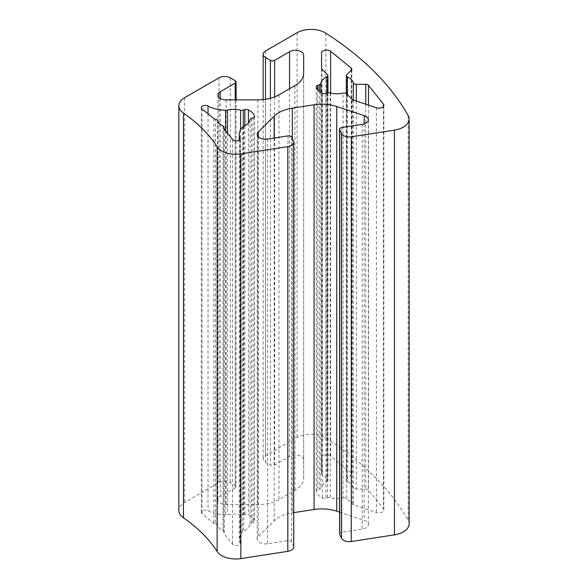 <?xml version="1.0" encoding="UTF-8"?>
<svg xmlns="http://www.w3.org/2000/svg" width="588" height="588" viewBox="0 0 588 588"><rect width="100%" height="100%" fill="white"/><g stroke="black" fill="none" stroke-linecap="round" stroke-linejoin="round"><path stroke-width="0.44" stroke-dasharray="2.94 2.21" d="M215.443 523.915A2.984 1.727 180 0 1 216.7 524.349A2.984 1.727 180 0 1 217.523 525.253A16.427 9.482 0 0 0 222.999 530.729A2.984 1.727 180 0 1 223.168 530.824A2.984 1.727 180 0 1 224.043 532.044A2.984 1.727 180 0 1 223.962 532.441A2.984 1.727 0 0 0 223.881 532.846A2.984 1.727 0 0 0 224.153 533.559L232.532 544.223A3.984 2.301 0 0 0 236.993 545.517A3.984 2.301 0 0 0 240.139 543.268A3.984 2.301 0 0 0 240.022 542.724A26.188 15.119 180 0 1 239.279 539.145A26.188 15.119 180 0 1 242.506 531.875A4.976 2.874 180 0 1 243.799 530.993A16.427 9.482 0 0 0 250.032 524.386A2.984 1.727 180 0 1 251.51 523.055L253.075 522.534A2.984 1.727 0 0 0 254.567 521.041A2.984 1.727 0 0 0 254.486 520.637A21.403 12.355 0 0 0 248.805 514.787A21.403 12.355 0 0 0 248.408 514.559A2.984 1.727 0 0 0 244.858 514.316L243.3 514.838A2.984 1.727 180 0 1 240.558 514.912A16.427 9.482 0 0 0 227.534 514.728A4.976 2.874 180 0 1 225.564 514.934A26.188 15.119 180 0 1 208.042 510.744A3.984 2.301 0 0 0 203.727 510.296A3.984 2.301 0 0 0 201.309 512.413A3.984 2.301 0 0 0 202.059 513.75L213.863 523.269A2.984 1.727 0 0 0 215.443 523.915L215.443 119.195M343.054 497.882A2.984 1.727 180 0 1 346.244 498.271A2.984 1.727 180 0 1 346.714 498.631L352.271 504.181A2.984 1.727 0 0 0 353.359 504.813L376.416 512.493A4.976 2.874 0 0 0 383.876 510.009A4.976 2.874 0 0 0 383.427 508.804L368.478 490.047A2.984 1.727 0 0 0 367.875 489.547A2.984 1.727 0 0 0 365.765 489.04L356.306 489.04A2.984 1.727 180 0 1 353.359 487.577A16.427 9.482 0 0 0 348.743 482.336A16.427 9.482 0 0 0 347.427 481.653A2.984 1.727 180 0 1 346.317 480.308A2.984 1.727 180 0 1 346.714 479.448L351.448 474.722A2.984 1.727 0 0 0 351.844 473.862A2.984 1.727 0 0 0 351.293 472.862L330.625 456.009A4.976 2.874 0 0 0 330.081 455.634A4.976 2.874 0 0 0 324.657 455.016A4.976 2.874 0 0 0 321.585 457.67L321.585 473.039A2.984 1.727 0 0 0 321.989 473.899L327.538 479.448A2.984 1.727 180 0 1 327.935 480.308A2.984 1.727 180 0 1 326.825 481.653A16.427 9.482 0 0 0 320.769 488.172A2.984 1.727 180 0 1 319.291 489.51L317.726 490.032A2.984 1.727 0 0 0 316.234 491.524A2.984 1.727 0 0 0 316.315 491.928A21.403 12.355 0 0 0 322.393 497.999A2.984 1.727 0 0 0 325.943 498.242L327.501 497.72A2.984 1.727 180 0 1 330.25 497.654A16.427 9.482 0 0 0 343.054 497.882L343.054 93.161M303.665 478.147L303.665 73.427L303.665 478.147A29.863 17.243 180 0 1 294.919 490.341L278.977 499.543A29.863 17.243 180 0 1 257.86 504.592L226.145 504.592A8.269 4.777 180 0 1 217.876 499.815A8.269 4.777 180 0 1 220.294 496.441L235.215 487.827A2.984 1.727 0 0 0 236.089 486.607A2.984 1.727 0 0 0 235.215 485.394L230.283 482.55A7.967 4.601 0 0 0 219.023 482.55L184.661 502.387A19.83 11.444 0 0 0 178.848 510.48M409.152 523.783A19.83 11.444 0 0 0 408.175 520.24A396.547 228.945 0 0 0 325.848 437.913A19.83 11.444 0 0 0 325.127 437.479A19.83 11.444 0 0 0 297.087 437.479L265.482 455.722A7.967 4.601 0 0 0 263.145 458.978A7.967 4.601 0 0 0 265.482 462.227L270.406 465.071A2.984 1.727 0 0 0 274.633 465.071L289.546 456.457A8.269 4.777 180 0 1 301.247 456.457A8.269 4.777 180 0 1 303.665 459.838M339.621 512.177L364.207 520.373A8.269 4.777 180 0 1 365.92 521.13A8.269 4.777 180 0 1 368.338 524.503A8.269 4.777 180 0 1 362.208 529.119L341.834 532.272A2.984 1.727 0 0 0 339.621 533.933M293.721 546.899A7.967 4.601 0 0 0 293.449 545.708L291.641 541.82A2.984 1.727 0 0 0 290.869 541.048A2.984 1.727 0 0 0 287.988 540.6L267.606 543.753A8.269 4.777 180 0 1 257.199 539.145A8.269 4.777 180 0 1 258.301 536.756L274.162 520.894A29.863 17.243 180 0 1 292.295 512.861L293.721 512.64M321.585 52.949L321.585 457.67M321.585 68.311L321.585 473.039M254.486 116.718L254.486 520.637M222.999 126.008L222.999 530.729M330.625 93.022L330.625 456.009M353.359 100.085L353.359 487.577M368.478 105.127L368.478 490.047M297.087 32.752L297.087 437.479M362.208 124.399L362.208 529.119M287.988 135.879L287.988 540.6M294.919 85.62L294.919 490.341M278.977 94.822L278.977 499.543M257.86 99.872L257.86 504.592M226.145 99.872L226.145 504.592M220.294 98.475L220.294 496.441M235.215 99.872L235.215 487.827M235.215 80.666L235.215 485.394M230.283 77.822L230.283 482.55M219.023 77.822L219.023 482.55M184.661 97.659L184.661 502.387M293.449 140.98L293.449 545.708M291.641 137.1L291.641 541.82M267.606 139.033L267.606 543.753M258.301 136.806L258.301 536.756M274.162 138.018L274.162 520.894M292.295 138.511L292.295 512.861M364.207 123.921L364.207 520.373M341.834 127.552L341.834 532.272M408.175 115.52L408.175 520.24M325.848 33.193L325.848 437.913M265.482 51.002L265.482 455.722M265.482 99.298L265.482 462.227M270.406 98.277L270.406 465.071M274.633 96.895L274.633 465.071M289.546 88.722L289.546 456.457M383.427 106.487L383.427 508.804M376.416 107.773L376.416 512.493M365.765 104.223L365.765 489.04M356.306 101.07L356.306 489.04M347.427 94.617L347.427 481.653M346.714 74.727L346.714 479.448M351.448 70.001L351.448 474.722M351.293 70.148L351.293 472.862M321.989 69.178L321.989 473.899M327.538 74.727L327.538 479.448M326.825 93.227L326.825 481.653M320.769 92.287L320.769 488.172M319.291 91.147L319.291 489.51M317.726 89.538L317.726 490.032M316.315 87.2L316.315 491.928M322.393 93.279L322.393 497.999M325.943 93.521L325.943 498.242M327.501 93L327.501 497.72M330.25 92.926L330.25 497.654M346.714 93.904L346.714 498.631M352.271 99.46L352.271 504.181M353.359 100.092L353.359 504.813M223.962 128.522L223.962 532.441M224.153 128.831L224.153 533.559M232.532 139.496L232.532 544.223M240.022 139.091L240.022 542.724M242.506 127.148L242.506 531.875M243.799 126.266L243.799 530.993M250.032 119.665L250.032 524.386M251.51 118.328L251.51 523.055M253.075 117.806L253.075 522.534M248.408 122.988L248.408 514.559M244.858 125.744L244.858 514.316M243.3 126.53L243.3 514.838M240.558 129.757L240.558 514.912M227.534 133.145L227.534 514.728M225.564 130.632L225.564 514.934M208.042 113.852L208.042 510.744M202.059 109.023L202.059 513.75M213.863 118.548L213.863 523.269M217.523 120.533L217.523 525.253M368.338 119.783L368.338 524.503M217.876 95.094L217.876 499.815M236.089 99.872L236.089 486.607M257.199 134.417L257.199 539.145M263.145 99.6L263.145 458.978M383.876 105.281L383.876 510.009M346.317 93.595L346.317 480.308M351.844 69.134L351.844 473.862M327.935 92.882L327.935 480.308M316.234 86.803L316.234 491.524M224.043 128.684L224.043 532.044M223.881 128.118L223.881 532.846M240.139 138.547L240.139 543.268M239.279 139.973L239.279 539.145M254.567 116.314L254.567 521.041M201.309 107.685L201.309 512.413"/><path stroke-width="0.88" d="M215.443 119.195A2.984 1.727 180 0 1 216.7 119.629A2.984 1.727 180 0 1 217.523 120.533A16.427 9.482 0 0 0 222.999 126.008A2.984 1.727 180 0 1 223.168 126.097A2.984 1.727 180 0 1 224.043 127.317A2.984 1.727 180 0 1 223.962 127.721A2.984 1.727 0 0 0 223.881 128.118A2.984 1.727 0 0 0 224.153 128.831L232.532 139.496A3.984 2.301 0 0 0 236.993 140.797A3.984 2.301 0 0 0 240.139 138.547A3.984 2.301 0 0 0 240.022 138.004A26.188 15.119 180 0 1 239.279 134.417A26.188 15.119 180 0 1 242.506 127.148A4.976 2.874 180 0 1 243.799 126.266A16.427 9.482 0 0 0 250.032 119.665A2.984 1.727 180 0 1 251.51 118.328L253.075 117.806A2.984 1.727 0 0 0 254.567 116.314A2.984 1.727 0 0 0 254.486 115.909A21.403 12.355 0 0 0 248.805 110.066A21.403 12.355 0 0 0 248.408 109.838A2.984 1.727 0 0 0 244.858 109.596L243.3 110.118A2.984 1.727 180 0 1 240.558 110.191A16.427 9.482 0 0 0 227.534 110.007A4.976 2.874 180 0 1 225.564 110.213A26.188 15.119 180 0 1 208.042 106.024A3.984 2.301 0 0 0 203.727 105.575A3.984 2.301 0 0 0 201.309 107.685A3.984 2.301 0 0 0 202.059 109.023L213.863 118.548A2.984 1.727 0 0 0 215.443 119.195M343.054 93.161A2.984 1.727 180 0 1 346.244 93.551A2.984 1.727 180 0 1 346.714 93.904L352.271 99.46A2.984 1.727 0 0 0 353.359 100.092L376.416 107.773A4.976 2.874 0 0 0 383.876 105.281A4.976 2.874 0 0 0 383.427 104.083L368.478 85.319A2.984 1.727 0 0 0 367.875 84.819A2.984 1.727 0 0 0 365.765 84.319L356.306 84.319A2.984 1.727 180 0 1 353.359 82.857A16.427 9.482 0 0 0 348.743 77.609A16.427 9.482 0 0 0 347.427 76.932A2.984 1.727 180 0 1 346.317 75.587A2.984 1.727 180 0 1 346.714 74.727L351.448 70.001A2.984 1.727 0 0 0 351.844 69.134A2.984 1.727 0 0 0 351.293 68.142L330.625 51.288A4.976 2.874 0 0 0 330.081 50.913A4.976 2.874 0 0 0 324.657 50.289A4.976 2.874 0 0 0 321.585 52.949L321.585 68.311A2.984 1.727 0 0 0 321.989 69.178L327.538 74.727A2.984 1.727 180 0 1 327.935 75.587A2.984 1.727 180 0 1 326.825 76.932A16.427 9.482 0 0 0 320.769 83.452A2.984 1.727 180 0 1 319.291 84.79L317.726 85.311A2.984 1.727 0 0 0 316.234 86.803A2.984 1.727 0 0 0 316.315 87.2A21.403 12.355 0 0 0 322.393 93.279A2.984 1.727 0 0 0 325.943 93.521L327.501 93A2.984 1.727 180 0 1 330.25 92.926A16.427 9.482 0 0 0 343.054 93.161M303.665 55.11L303.665 73.427A29.863 17.243 180 0 1 294.919 85.62L278.977 94.822A29.863 17.243 180 0 1 257.86 99.872L226.145 99.872A8.269 4.777 180 0 1 217.876 95.094A8.269 4.777 180 0 1 220.294 91.721L235.215 83.106A2.984 1.727 0 0 0 236.089 81.886A2.984 1.727 0 0 0 235.215 80.666L230.283 77.822A7.967 4.601 0 0 0 219.023 77.822L184.661 97.659A19.83 11.444 0 0 0 178.848 105.759A19.83 11.444 0 0 0 183.441 113.08A198.274 114.469 180 0 1 217.134 146.772A19.83 11.444 0 0 0 240.874 153.88L287.811 146.618A7.967 4.601 0 0 0 293.721 142.171A7.967 4.601 0 0 0 293.449 140.98L291.641 137.1A2.984 1.727 0 0 0 290.869 136.328A2.984 1.727 0 0 0 287.988 135.879L267.606 139.033A8.269 4.777 180 0 1 257.199 134.417A8.269 4.777 180 0 1 258.301 132.028L274.162 116.174A29.863 17.243 180 0 1 292.295 108.141L314.073 104.767A29.863 17.243 180 0 1 336.733 106.494L364.207 115.645A8.269 4.777 180 0 1 365.92 116.409A8.269 4.777 180 0 1 368.338 119.783A8.269 4.777 180 0 1 362.208 124.399L341.834 127.552A2.984 1.727 0 0 0 339.621 129.213A2.984 1.727 0 0 0 339.717 129.661L341.525 133.549A7.967 4.601 0 0 0 351.279 136.798L394.452 130.117A19.83 11.444 0 0 0 409.152 119.063A19.83 11.444 0 0 0 408.175 115.52A396.547 228.945 0 0 0 325.848 33.193A19.83 11.444 0 0 0 325.127 32.752A19.83 11.444 0 0 0 297.087 32.752L265.482 51.002A7.967 4.601 0 0 0 263.145 54.25A7.967 4.601 0 0 0 265.482 57.506L270.406 60.351A2.984 1.727 0 0 0 274.633 60.351L289.546 51.737A8.269 4.777 180 0 1 301.247 51.737A8.269 4.777 180 0 1 303.665 55.11L303.665 73.427M339.621 129.213L339.621 533.933A2.984 1.727 0 0 0 339.717 534.382L341.525 538.27A7.967 4.601 0 0 0 351.279 541.519L394.452 534.845A19.83 11.444 0 0 0 409.152 523.783L409.152 119.063M293.721 512.64L314.073 509.495A29.863 17.243 180 0 1 336.733 511.215L339.621 512.177M178.848 105.759L178.848 510.48A19.83 11.444 0 0 0 183.441 517.808A198.274 114.469 180 0 1 217.134 551.5A19.83 11.444 0 0 0 240.874 558.6L287.811 551.338A7.967 4.601 0 0 0 293.721 546.899L293.721 142.171M254.486 115.909L254.486 116.718M330.625 51.288L330.625 93.022M353.359 82.857L353.359 100.085M368.478 85.319L368.478 105.127M220.294 91.721L220.294 98.475M235.215 83.106L235.215 99.872M183.441 113.08L183.441 517.808M217.134 146.772L217.134 551.5M240.874 153.88L240.874 558.6M287.811 146.618L287.811 551.338M258.301 132.028L258.301 136.806M274.162 116.174L274.162 138.018M292.295 108.141L292.295 138.511M314.073 104.767L314.073 509.495M336.733 106.494L336.733 511.215M364.207 115.645L364.207 123.921M339.717 129.661L339.717 534.382M341.525 133.549L341.525 538.27M351.279 136.798L351.279 541.519M394.452 130.117L394.452 534.845M265.482 57.506L265.482 99.298M270.406 60.351L270.406 98.277M274.633 60.351L274.633 96.895M289.546 51.737L289.546 88.722M383.427 104.083L383.427 106.487M365.765 84.319L365.765 104.223M356.306 84.319L356.306 101.07M347.427 76.932L347.427 94.617M351.293 68.142L351.293 70.148M326.825 76.932L326.825 93.227M320.769 83.452L320.769 92.287M319.291 84.79L319.291 91.147M317.726 85.311L317.726 89.538M223.962 127.721L223.962 128.522M240.022 138.004L240.022 139.091M248.408 109.838L248.408 122.988M244.858 109.596L244.858 125.744M243.3 110.118L243.3 126.53M240.558 110.191L240.558 129.757M227.534 110.007L227.534 133.145M225.564 110.213L225.564 130.632M208.042 106.024L208.042 113.852M236.089 81.886L236.089 99.872M263.145 54.25L263.145 99.6M346.317 75.587L346.317 93.595M327.935 75.587L327.935 92.882M224.043 127.317L224.043 128.684M239.279 134.417L239.279 139.973"/></g></svg>
